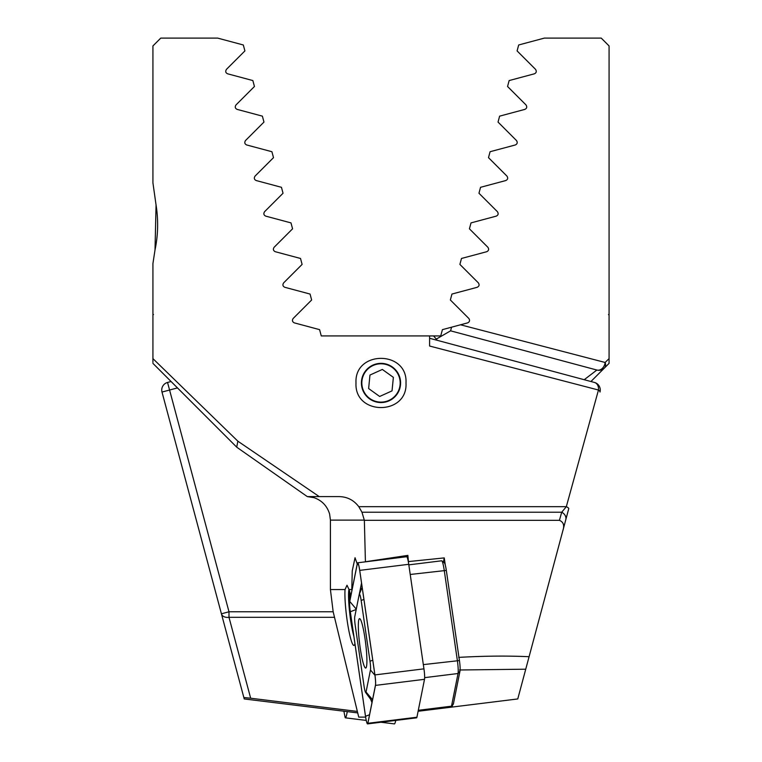 <?xml version="1.0" encoding="UTF-8"?>
<svg xmlns="http://www.w3.org/2000/svg" width="762" height="762" viewBox="0 0 762 762"><rect width="100%" height="100%" fill="white"/><g stroke="black" fill="none" stroke-linecap="round" stroke-linejoin="round"><path stroke-width="1.14" d="M609.076 65.532L609.076 45.939L601.237 38.1L544.363 38.1L518.684 44.977L517.093 50.911L535.553 69.361C536.791 71.39 536.391 72.876 534.362 73.809L509.149 80.562L507.559 86.497L526.018 104.946C527.266 106.956 526.866 108.442 524.827 109.395L499.615 116.148L498.034 122.072L516.484 140.532C517.741 142.532 517.341 144.008 515.293 144.97L490.08 151.724L488.499 157.658L506.949 176.108C508.206 178.098 507.816 179.584 505.758 180.556L480.546 187.309L478.965 193.243L497.415 211.693C498.681 213.674 498.281 215.151 496.224 216.141L471.011 222.895L469.43 228.819L487.88 247.279C489.147 249.25 488.756 250.727 486.689 251.717L461.477 258.47L459.896 264.404L478.346 282.854C479.622 284.817 479.222 286.302 477.155 287.303L451.942 294.056L450.361 299.99L468.811 318.44C470.087 320.392 469.687 321.878 467.62 322.888L460.505 324.793L605.123 362.464L609.076 358.616L609.076 45.939M609.076 363.112L609.076 358.616M609.076 131.178L609.076 315.249L608.505 314.506M609.076 138.017L609.076 132.169M609.076 66.751L609.076 82.172M357.692 712.899L244.231 698.944L221.418 613.81A7.839 5.448 -15 0 0 228.991 617.325L250.669 698.221L357.33 711.422M243.85 697.516L250.669 698.221M224.066 623.668L162.001 392.059A7.839 7.839 0 0 1 167.545 382.457L171.069 381.514L167.545 382.457L228.991 611.781L333.165 611.781L330.422 589.559L345.043 589.559L346.996 585.235L349.063 589.559L351.787 589.559A27.432 3.315 -97.1 0 0 351.92 590.455M436.255 339.109L433.578 335.937A70.542 70.542 0 0 1 437.197 340.319L436.255 339.109L450.59 330.832L596.865 370.037L450.59 330.832L451.561 327.184L450.628 330.679M584.206 379.714L596.865 370.037A7.839 6.144 105 0 0 605.123 362.464A7.839 5.324 -135 0 1 604.437 368.008L590.931 381.514M429.597 335.937L321.278 335.937L319.583 329.641L294.38 322.888C292.313 321.878 291.913 320.402 293.189 318.44L311.639 299.99L310.058 294.056L284.845 287.303C282.778 286.302 282.378 284.826 283.655 282.854L302.104 264.404L300.523 258.47L275.311 251.717C273.253 250.736 272.853 249.25 274.12 247.279L292.57 228.819L290.989 222.895L265.776 216.141C263.719 215.16 263.319 213.674 264.585 211.693L283.035 193.243L281.454 187.309L256.242 180.556C254.194 179.594 253.794 178.108 255.051 176.108L273.501 157.658L271.92 151.724L246.707 144.97C244.659 144.018 244.269 142.542 245.516 140.532L263.966 122.072L262.385 116.148L237.173 109.395C235.134 108.452 234.734 106.975 235.982 104.946L254.441 86.497L252.851 80.562L227.638 73.809C225.609 72.885 225.209 71.409 226.447 69.361L244.907 50.911L243.316 44.977L217.637 38.1L160.763 38.1L152.924 45.939L152.924 182.851L156.067 205.073C158.467 220.142 158.115 235.106 155.01 249.955L152.924 263.604L152.924 358.616L237.868 441.198L319.249 496.605L339.061 496.605C347.224 496.757 353.797 500.11 358.788 506.682L361.969 512.226L561.718 512.226A7.839 6.467 15 0 1 565.766 519.798L562.889 530.552C564.613 525.399 563.451 521.989 559.403 520.341L561.718 512.226L566.318 506.682L598.465 390.03L429.597 346.034L429.597 335.937L440.722 335.937L442.417 329.641L460.505 324.793M609.076 363.369L604.437 368.008A7.839 7.839 0 0 1 596.865 370.037A7.839 7.839 0 0 0 604.437 368.008A7.839 7.839 0 0 1 596.865 370.037M347.253 711.613A9.401 1.133 97.1 0 1 345.396 717.833A9.401 1.133 97.1 0 1 345.081 717.223L343.891 711.27M395.764 720.414A9.401 1.133 97.1 0 1 394.43 723.9L381 722.243M152.924 358.616L152.924 362.341M152.924 263.604L152.924 301.219M152.924 314.963L153.495 314.506M355.997 382.962C354.168 350.196 407.794 350.149 406.003 382.953C407.851 415.681 354.225 415.823 355.997 382.962M559.403 520.341L364.36 520.313L365.417 561.832M361.969 512.226L364.36 520.313M307.524 496.605L319.249 496.605L307.305 496.605L236.782 447.227L307.305 496.605L313.868 497.634C321.85 500.386 327.098 505.844 329.613 514.017L330.422 520.122L330.422 589.559M357.216 564.013L355.044 557.746L352.244 570.9L351.787 589.559M349.063 589.559A30.566 3.696 82.9 0 1 350.768 596.179M354.93 643.585A30.566 3.696 82.9 0 1 354.34 645.166A30.566 3.696 82.9 0 1 347.948 625.612A30.566 3.696 82.9 0 1 345.043 589.559M365.627 717.109L358.731 717.109L333.165 611.781M451.342 706.736L452.199 706.631L452.476 705.26M452.076 705.783L452.199 706.631M445.294 565.099L444.246 557.908L443.398 562.099M459.543 669.988L525.732 669.198L529.085 656.711L517.769 698.944L418.109 711.27M562.889 530.552L529.085 656.711C507.349 655.711 483.889 655.939 458.705 657.387M540.582 613.81L568.738 508.711A7.839 1.724 -165 0 0 566.318 506.682L358.788 506.682M565.766 519.798L568.738 508.711M237.868 441.198L236.706 447.151L152.924 363.369L236.782 447.227M594.455 382.457L429.597 338.28L594.455 382.457A7.839 5.953 105 0 1 598.465 390.03A7.839 2.343 -165 0 1 599.999 392.059A7.839 7.839 0 0 0 594.455 382.457A7.839 7.839 0 0 1 599.999 392.059M156.058 204.949L155.019 249.907M361.407 382.962A19.593 19.593 0 0 0 390.801 399.926A19.593 19.593 0 0 0 390.801 365.989A19.593 19.593 0 0 0 361.407 382.962M408.527 562.889L407.889 555.384L407.394 557.87M407.889 555.384L365.446 561.746M444.246 557.908L408.803 561.546M348.986 589.207A27.432 3.315 -97.1 0 0 349.472 610.781A27.432 3.315 -97.1 0 0 353.892 636.461M349.729 601.389A27.432 3.315 82.9 0 1 349.663 591.636M418.157 711.032L451.094 706.955A11.754 1.419 -97.1 0 0 451.256 706.85A11.754 1.419 -97.1 0 0 451.495 706.193L458.038 673.513A11.754 1.419 -97.1 0 0 457.343 660.406L444.227 570.262A11.754 1.419 -97.1 0 0 441.827 560.861A11.754 1.419 -97.1 0 0 441.646 560.794L408.832 564.852M441.827 560.861L444.398 562.889A9.401 1.133 82.9 0 1 446.322 570.414L459.429 660.559A9.401 1.133 82.9 0 1 459.991 671.046L453.438 703.726A9.401 1.133 82.9 0 1 453.247 704.25L451.256 706.85M365.027 638.699A24.889 3.01 -97.1 0 0 359.559 618.649A24.889 3.01 -97.1 0 0 359.626 643.719A24.889 3.01 -97.1 0 0 365.665 668.045A24.889 3.01 -97.1 0 0 365.027 638.699M370.465 669.988A7.839 0.953 -97.1 0 0 369.999 661.254L361.159 600.475A7.839 0.953 -97.1 0 0 359.264 594.36A7.839 0.953 -97.1 0 0 359.178 594.665L354.759 616.706A7.839 0.953 -97.1 0 0 355.225 625.44L364.065 686.219A7.839 0.953 -97.1 0 0 365.57 692.382A7.839 0.953 -97.1 0 0 366.046 692.029L370.465 669.988L374.961 675.303M375.485 685.39A9.401 1.133 -97.1 0 0 374.923 674.913L359.721 570.376A9.401 1.133 -97.1 0 0 357.654 562.794A9.401 1.133 -97.1 0 0 357.34 563.404L349.739 601.304A9.401 1.133 -97.1 0 0 350.301 611.791L365.503 716.328A9.401 1.133 -97.1 0 0 367.57 723.9A9.401 1.133 -97.1 0 0 367.884 723.29L375.485 685.39L424.51 679.323A9.401 1.133 -97.1 0 0 423.948 668.846L408.746 564.309A9.401 1.133 -97.1 0 0 406.689 556.727L357.654 562.794M367.57 723.9L416.604 717.833A9.401 1.133 -97.1 0 0 416.919 717.223L424.51 679.323M357.359 563.556L349.768 601.447A9.249 1.114 -97.1 0 0 350.32 611.753L365.522 716.299A9.249 1.114 -97.1 0 0 367.76 723.509A9.249 1.114 -97.1 0 0 367.865 723.148L375.456 685.248A9.249 1.114 -97.1 0 0 374.904 674.942L359.702 570.405A9.249 1.114 -97.1 0 0 357.93 563.128A9.249 1.114 -97.1 0 0 357.359 563.556L358.683 565.109M371.989 702.545L370.599 699.24M365.427 371.789A19.164 19.164 0 0 0 379.105 402.031A19.164 19.164 0 0 0 398.469 375.066A19.164 19.164 0 0 0 365.427 371.789M368.627 388.553L379.657 396.469L392.03 390.877L393.373 377.361L382.343 369.446L369.97 375.047L368.627 388.553M177.47 387.915L162.001 392.059M334.137 617.325L228.991 617.325L228.991 611.781L221.418 613.81M330.422 520.122L364.331 520.122M423.339 664.616L459.429 660.559M446.322 570.414L410.232 574.472M418.309 710.298L451.495 706.193L453.438 703.726M459.991 671.046L458.038 673.513L424.653 677.647M423.948 668.846L374.923 674.913M416.919 717.223L367.884 723.29M408.746 564.309L359.721 570.376M369.551 714.737L365.522 716.299M356.206 609.476L350.32 611.753M356.273 609.143L349.768 601.447M359.283 594.303L361.54 583.035M372.761 660.187L369.999 661.254M372.561 699.716L366.046 692.029M363.922 599.408L361.159 600.475M345.396 717.833L366.236 720.414M365.57 692.382L372.218 701.431M359.264 594.36L362.16 587.264"/></g></svg>
